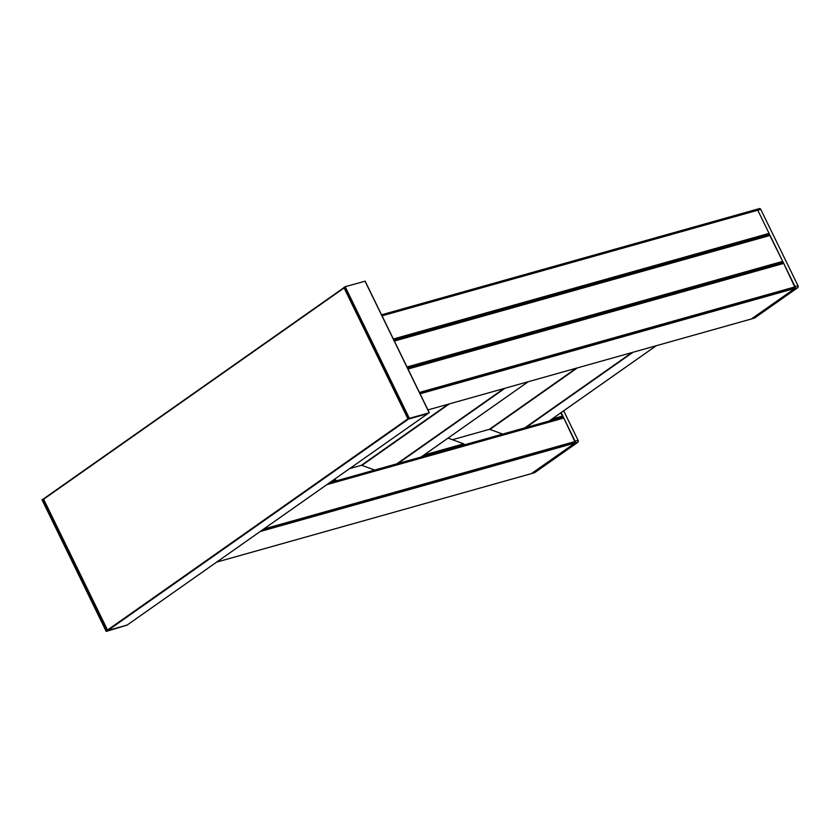 <?xml version="1.0" encoding="UTF-8"?>
<svg xmlns="http://www.w3.org/2000/svg" width="840" height="840" viewBox="0 0 840 840"><rect width="100%" height="100%" fill="white"/><g stroke="black" fill="none" stroke-linecap="round" stroke-linejoin="round"><path stroke-width="1.26" d="M407.988 369.022L783.71 263.403L794.997 287.469L419.643 392.91M783.71 263.403L782.24 262.689L407.516 368.036L782.24 262.689M393.351 339.003L769.073 233.384L768.59 235.494M769.073 233.384L757.775 210.221A1.491 1.071 -105.7 0 0 756.231 209.538A1.491 1.071 74.3 0 1 757.775 210.221L795.008 286.577L798 285.737A1.491 1.071 74.3 0 1 797.748 287.679L754.656 317.982A1.491 1.071 74.3 0 1 754.152 318.119M326.875 484.628L563.798 418.026L575.075 442.092L262.5 529.893M563.798 418.026L562.327 417.312L329.522 482.769M751.338 318.99L794.945 288.393L794.714 287.543M531.416 473.613L575.022 443.016L574.791 442.166M759.224 208.698A1.491 1.071 74.3 0 1 760.756 209.381L798 285.737M797.748 287.679L794.755 288.519L751.674 318.822A1.491 1.071 74.3 0 1 751.433 318.927M795.197 287.196A1.491 1.071 74.3 0 1 795.081 288.131M781.158 262.993L782.712 261.366L769.682 235.19L394.202 340.746L769.682 235.19M563.672 410.823L578.077 440.36A1.491 1.071 74.3 0 1 577.825 442.312L534.744 472.605A1.491 1.071 74.3 0 1 534.24 472.742M577.825 442.312L574.844 443.153L531.752 473.445A1.491 1.071 74.3 0 1 531.51 473.56M575.284 441.819A1.491 1.071 74.3 0 1 575.159 442.754M561.141 412.598L575.096 441.2L578.077 440.36M43.48 498.907L343.938 287.658L43.48 498.907L107.761 630.525L408.461 419.097L427.844 413.637L127.197 625.013M107.761 630.525L127.145 625.065M127.323 625.023L106.208 631.418L127.292 624.96M42.105 499.663L106.292 631.323L42.105 499.663L43.512 498.887M409.385 418.352L429.334 412.766L409.385 418.352L345.167 286.692L343.875 287.522L408.167 419.076L343.969 287.417M365.032 281.221L345.167 286.692M334.614 481.32L336.094 480.281L334.373 479.356M349.661 468.615L361.316 465.339A1.491 1.008 -125.1 0 1 361.914 465.381L374.661 470.064M462.63 445.337L464.111 444.297L463.691 443.846L424.001 455.007L424.41 455.459L422.93 456.498M448.046 438.102L463.691 443.846M452.445 439.719L489.332 429.345A1.491 1.008 -125.1 0 1 489.93 429.397L502.677 434.081M560.826 412.829L562.422 416.094L560.868 417.721M552.006 419.024L552.426 419.465L550.946 420.515M419.423 392.459L795.144 286.85M407.873 368.77L783.5 263.183M407.536 368.088L782.418 262.7M394.159 340.651L768.821 235.337M394.065 340.473L768.947 235.084M393.498 339.318L769.125 233.72M382.053 315.83L760.756 209.381M263.718 529.043L575.222 441.473M327.548 484.155L563.577 417.806M329.406 482.853L562.496 417.322M751.412 318.98L427.938 409.909L751.485 318.948M420.063 393.771L794.945 288.393M419.706 393.026L794.798 287.584M216.731 562.075L531.573 473.571M260.18 531.52L575.022 443.016M262.185 530.114L574.885 442.207M754.656 317.982L751.674 318.822M407.243 367.479L782.639 261.944M407.001 366.986L782.712 261.366M394.349 341.05L770.07 235.431M534.744 472.605L531.752 473.445M427.781 413.669L127.082 625.097M344.085 287.963L43.438 499.349M407.915 418.824L107.268 630.21M106.942 630.872L42.735 499.223M429.198 412.776L364.991 281.127M408.807 418.625L344.6 286.976M331.044 481.698L336.094 480.281M332.377 480.764L335.675 479.84M448.266 404.197L361.316 465.339M449.369 403.882L361.914 465.381M503.927 388.553L396.869 463.817M505.029 388.238L397.971 463.512M528.182 381.738L421.124 457.002M424.41 455.459L464.111 444.297M576.282 368.214L489.332 429.345M577.385 367.899L489.93 429.397M631.942 352.569L524.885 427.833M633.045 352.254L525.987 427.529M656.198 345.744L549.139 421.019M562.422 416.094L552.017 419.024M562.349 416.682L552.426 419.465M419.675 392.973L794.997 287.469M381.549 314.811L759.454 208.583M262.343 529.998L575.075 442.092M329.564 482.748L562.327 417.312M216.689 562.097L531.5 473.603M754.415 318.087L751.558 318.895M534.503 472.721L531.636 473.519M106.208 631.418L42 499.769M429.334 412.766L365.117 281.117M408.082 419.171L343.875 287.522M528.234 381.717L421.187 456.992M656.25 345.733L549.202 420.998"/></g></svg>
